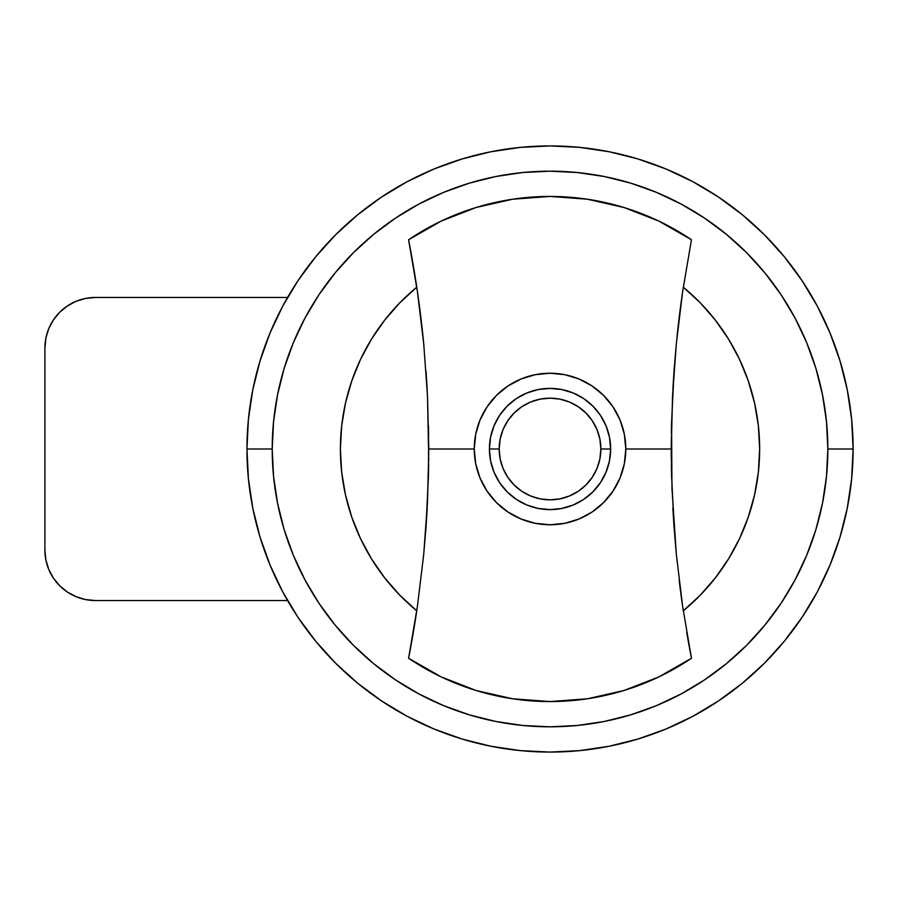 <?xml version="1.0" encoding="UTF-8"?>
<svg xmlns="http://www.w3.org/2000/svg" width="898" height="898" viewBox="0 0 898 898"><rect width="100%" height="100%" fill="white"/><g stroke="black" fill="none" stroke-linecap="round" stroke-linejoin="round"><path stroke-width="1.35" d="M610.64 449A60.615 60.615 0 0 0 550.025 388.385A60.615 60.615 0 0 0 489.41 449L499.187 449A50.838 50.838 0 0 1 550.025 398.162A50.838 50.838 0 0 1 600.863 449L610.64 449L609.473 437.18L606.027 425.809L600.425 415.325L592.882 406.143L583.7 398.6L573.216 392.998L561.845 389.552L550.025 388.385L538.205 389.552L526.834 392.998L516.35 398.6L507.168 406.143L499.625 415.325L494.023 425.809L490.577 437.18L489.41 449L490.577 460.82L494.023 472.191L499.625 482.675L507.168 491.857L516.35 499.4L526.834 505.002L538.205 508.448L550.025 509.615L561.845 508.448L573.216 505.002L583.7 499.4L592.882 491.857L600.425 482.675L606.027 472.191L609.473 460.82L610.64 449L600.863 449L599.886 458.912L596.99 468.453L592.287 477.242L585.967 484.942L578.267 491.262L569.478 495.965L559.937 498.861L550.025 499.838L540.113 498.861L530.572 495.965L521.783 491.262L514.083 484.942L507.763 477.242L503.06 468.453L500.164 458.912L499.187 449L500.164 439.088L503.06 429.547L507.763 420.758L514.083 413.058L521.783 406.738L530.572 402.035L540.113 399.139L550.025 398.162L559.937 399.139L569.478 402.035L578.267 406.738L585.967 413.058L592.287 420.758L596.99 429.547L599.886 439.088L600.863 449A50.838 50.838 0 0 1 550.025 499.838A50.838 50.838 0 0 1 499.187 449L489.41 449A60.615 60.615 0 0 0 550.025 509.615A60.615 60.615 0 0 0 610.64 449M423.721 343.788A1093.596 1093.596 0 0 0 408.59 239.755L417.413 291.603L423.721 343.788L427.515 396.231L428.795 449L474.256 449A75.769 75.769 0 0 1 550.025 373.231A75.769 75.769 0 0 1 625.794 449L671.255 449L672.523 396.243L676.34 343.62L682.66 291.468L691.46 239.755A252.562 252.562 0 0 0 408.59 239.755L417.413 291.603L423.721 343.788L427.515 396.231L428.739 460.405M691.46 658.245L682.637 606.397L691.46 658.245L658.919 676.879L623.987 690.495L587.415 698.779L550.025 701.562L512.635 698.779L476.063 690.495L441.131 676.879L408.59 658.245A252.562 252.562 0 0 0 691.46 658.245A1093.596 1093.596 0 0 1 686.723 632.315A1093.596 1093.596 0 0 0 691.46 658.245A252.562 252.562 0 0 1 408.59 658.245A1093.596 1093.596 0 0 0 416.762 610.808A209.627 209.627 0 0 1 340.398 449L341.667 425.944L345.472 403.157L351.758 380.932L360.446 359.537L371.435 339.231L384.602 320.249L399.767 302.828L416.762 287.192A1093.596 1093.596 0 0 0 408.59 239.755A252.562 252.562 0 0 1 691.46 239.755L658.919 221.121L623.987 207.505L587.415 199.221L550.025 196.438L512.635 199.221L476.063 207.505L441.131 221.121L408.59 239.755M758.507 470.889L759.652 449A209.627 209.627 0 0 0 683.288 287.192L700.283 302.828L715.448 320.249L728.615 339.231L739.604 359.537L748.292 380.932L754.578 403.157L758.383 425.944L759.652 449A209.627 209.627 0 0 1 683.288 610.808L700.283 595.172L715.448 577.751L728.615 558.769L739.604 538.463L748.292 517.068L754.578 494.843L758.383 472.056L759.652 449L758.507 427.111M246.95 449A303.075 303.075 0 0 1 550.025 145.925A303.075 303.075 0 0 1 853.1 449A303.075 303.075 0 0 0 550.025 145.925A303.075 303.075 0 0 0 246.95 449L272.206 449A277.819 277.819 0 0 1 550.025 171.181A277.819 277.819 0 0 1 827.844 449L853.1 449L851.641 419.299L847.274 389.878L840.045 361.018L830.033 333.023L817.315 306.128L802.026 280.625L784.302 256.727L764.333 234.692L742.298 214.723L718.4 196.999L692.897 181.71L666.002 168.992L638.007 158.98L609.147 151.751L579.726 147.384L550.025 145.925L520.324 147.384L490.903 151.751L462.043 158.98L434.048 168.992L407.153 181.71L381.65 196.999L357.752 214.723L335.717 234.692L315.748 256.727L298.024 280.625L282.735 306.128L270.017 333.023L260.005 361.018L252.776 389.878L248.409 419.299L246.95 449L248.409 478.701L252.776 508.122L260.005 536.982L270.017 564.977L282.735 591.872L298.024 617.375L315.748 641.273L335.717 663.308L357.752 683.277L381.65 701.001L407.153 716.29L434.048 729.008L462.043 739.02L490.903 746.249L520.324 750.616L550.025 752.075L579.726 750.616L609.147 746.249L638.007 739.02L666.002 729.008L692.897 716.29L718.4 701.001L742.298 683.277L764.333 663.308L784.302 641.273L802.026 617.375L817.315 591.872L830.033 564.977L840.045 536.982L847.274 508.122L851.641 478.701L853.1 449L827.844 449A277.819 277.819 0 0 1 550.025 726.819A277.819 277.819 0 0 1 272.206 449L246.95 449A303.075 303.075 0 0 0 550.025 752.075A303.075 303.075 0 0 0 853.1 449A303.075 303.075 0 0 1 550.025 752.075A303.075 303.075 0 0 1 246.95 449M272.206 449L273.542 476.232L277.549 503.194L284.172 529.652L293.354 555.312L305.006 579.962L319.026 603.344L335.268 625.244L353.576 645.449L373.781 663.757L395.681 679.999L419.063 694.019L443.713 705.671L469.373 714.853L495.831 721.476L522.793 725.483L550.025 726.819L577.257 725.483L604.219 721.476L630.677 714.853L656.337 705.671L680.987 694.019L704.369 679.999L726.269 663.757L746.474 645.449L764.782 625.244L781.024 603.344L795.044 579.962L806.696 555.312L815.878 529.652L822.501 503.194L826.508 476.232L827.844 449L826.508 421.768L822.501 394.806L815.878 368.348L806.696 342.688L795.044 318.038L781.024 294.656L764.782 272.756L746.474 252.551L726.269 234.243L704.369 218.001L680.987 203.981L656.337 192.329L630.677 183.147L604.219 176.524L577.257 172.517L550.025 171.181L522.793 172.517L495.831 176.524L469.373 183.147L443.713 192.329L419.063 203.981L395.681 218.001L373.781 234.243L353.576 252.551L335.268 272.756L319.026 294.656L305.006 318.038L293.354 342.688L284.172 368.348L277.549 394.806L273.542 421.768L272.206 449M416.762 610.808L399.767 595.172L384.602 577.751L371.435 558.769L360.446 538.463L351.758 517.068L345.472 494.843L341.667 472.056L340.398 449L341.543 470.889M671.311 460.483L671.255 449L625.794 449A75.769 75.769 0 0 1 550.025 524.769A75.769 75.769 0 0 1 474.256 449L475.716 434.217L480.026 420.006L487.03 406.906L496.448 395.423L507.931 386.005L521.031 379.001L535.242 374.691L550.025 373.231L564.808 374.691L579.019 379.001L592.119 386.005L603.602 395.423L613.02 406.906L620.024 420.006L624.335 434.217L625.794 449L624.335 463.783L620.024 477.994L613.02 491.094L603.602 502.577L592.119 511.995L579.019 518.999L564.808 523.309L550.025 524.769L535.242 523.309L521.031 518.999L507.931 511.995L496.448 502.577L487.03 491.094L480.026 477.994L475.716 463.783L474.256 449L428.795 449L427.527 501.758L423.71 554.38A1093.596 1093.596 0 0 0 423.71 554.38L417.39 606.532L408.59 658.245L417.39 606.532A1093.596 1093.596 0 0 1 417.368 606.644M757.631 419.972L755.072 405.447M753.13 397.118L749.392 384.209M746.395 375.645L741.49 363.645M737.572 355.35L734.923 350.22M734.878 350.141L731.41 343.923M726.695 336.166L724.405 332.653M724.327 332.541L719.152 325.155M713.899 318.285L704.515 307.307M699.329 301.863L685.365 288.909M414.685 288.909L400.721 301.863M395.535 307.307L386.151 318.285M380.898 325.155L375.802 332.417M375.645 332.653L373.355 336.166M368.64 343.923L362.478 355.35M358.56 363.645L353.655 375.645M350.658 384.209L346.92 397.118M344.978 405.447L342.419 419.972M341.543 427.111L340.398 449A209.627 209.627 0 0 1 416.762 287.192M342.419 478.028L344.978 492.553M346.92 500.882L350.658 513.791M353.655 522.355L358.56 534.355M362.478 542.65L365.127 547.78M365.172 547.859L368.64 554.077M373.355 561.834L375.645 565.347M375.723 565.459L380.898 572.845M386.151 579.715L395.535 590.693M400.721 596.137L414.685 609.091M685.365 609.091L699.329 596.137M704.515 590.693L713.899 579.715M719.152 572.845L724.248 565.583M724.405 565.347L726.695 561.834M731.41 554.077L737.572 542.65M741.49 534.355L746.395 522.355M749.392 513.791L753.13 500.882M755.072 492.553L757.631 478.028M426.011 370.964L427.201 389.968M428.559 426.438L428.481 475.334L425.933 528.136L423.71 554.38L417.39 606.532M428.683 464.838L428.559 471.461M427.201 507.999L426 527.182M674.039 527.036L672.849 508.032M671.491 471.562L671.367 464.917M671.457 427.987A1093.596 1093.596 0 0 1 671.569 422.666L671.973 488.613L676.329 554.212A1093.596 1093.596 0 0 0 676.329 554.246L682.637 606.397L676.329 554.212L674.117 528.024L671.569 475.435L671.311 437.595M671.367 433.162L671.491 426.539M672.849 390.001L674.05 370.807M671.569 422.666L674.117 369.864L676.34 343.62L682.66 291.468A1093.596 1093.596 0 0 0 677.013 336.885M671.266 443.792A1093.596 1093.596 0 0 0 671.266 454.231M679.169 580.299A1093.596 1093.596 0 0 0 683.288 610.808M682.66 291.468L691.46 239.755M44.9 550.025L44.9 347.975A50.513 50.513 0 0 1 95.413 297.463L287.551 297.463L95.413 297.463L85.557 298.428L76.083 301.313L67.35 305.971L59.695 312.257L53.409 319.913L48.75 328.646L45.865 338.119L44.9 347.975L44.9 550.025L45.865 559.881L48.75 569.354L53.409 578.087L59.695 585.743L67.35 592.029L76.083 596.687L85.557 599.572L95.413 600.538L287.551 600.538L95.413 600.538A50.513 50.513 0 0 1 44.9 550.025L45.865 559.881L48.75 569.354L53.409 578.087M59.695 585.743L67.35 592.029L76.083 596.687M53.409 319.913L48.75 328.646"/></g></svg>
